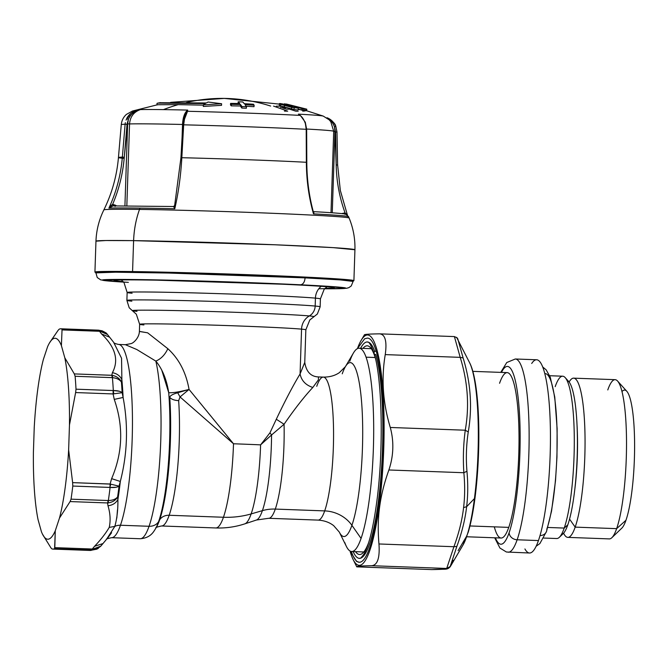 <?xml version="1.0" encoding="UTF-8"?>
<svg xmlns="http://www.w3.org/2000/svg" width="668" height="668" viewBox="0 0 668 668"><rect width="100%" height="100%" fill="white"/><g stroke="black" fill="none" stroke-linecap="round" stroke-linejoin="round"><path stroke-width="1" d="M281.47 103.724L280.986 103.657C278.982 103.356 278.882 103.582 280.677 104.333L291.666 107.331L280.677 104.333C278.882 103.582 278.982 103.356 280.986 103.657L292.951 106.997M291.507 106.721L282.531 103.874M285.353 105.085L284.927 104.642L285.353 105.085M280.986 103.657L280.36 103.598M279.583 103.598L279.324 105.268M280.677 104.333L280.627 105.911L279.875 105.627L280.627 105.911L280.677 104.333M298.229 108.233L298.145 109.752C298.404 110.22 296.225 109.944 291.615 108.926L291.666 107.331L291.615 108.926L289.737 108.475M287.691 107.957L285.002 107.231M282.564 106.529L281.387 106.162M280.827 105.978L291.615 108.926M291.666 107.331L298.204 108.158M298.178 109.828L297.703 109.961M187.691 110.086A93.629 1.82 -178.1 0 0 163.46 109.619A309.393 219.538 -89.2 0 1 178.214 104.642L203.348 105.152L178.214 104.642A309.393 219.538 90.8 0 0 163.46 109.619A93.629 1.82 -178.1 0 0 140.397 109.602L136.08 110.746A97.553 1.895 -178.1 0 0 132.456 111.038A97.553 1.895 1.9 0 1 136.08 110.746L140.397 109.602A93.629 1.82 1.9 0 1 163.46 109.619A93.629 1.82 1.9 0 1 187.691 110.086L187.541 111.272L187.691 110.086C184.66 112.441 182.932 117.234 182.523 124.473A104.417 2.029 -178.1 0 0 129.55 123.939C130.177 116.7 133.792 111.923 140.397 109.602C133.792 111.923 130.177 116.7 129.55 123.939A104.417 2.029 1.9 0 1 182.523 124.473C182.932 117.234 184.66 112.441 187.691 110.086L186.623 111.665L187.691 110.086M156.972 104.943L158.124 104.726L156.972 104.943L157.022 103.348L158.174 103.131L205.301 103.607L203.356 104.859L203.306 106.454L203.356 104.859L221.592 103.74L221.542 105.327L203.306 106.454L221.542 105.327L221.592 103.74L208.09 102.012L206.379 102.972L160.145 102.722M186.355 102.53A309.393 219.538 -89.2 0 1 224.264 98.405A309.393 219.538 90.8 0 0 186.355 102.53M300.5 115.614L298.404 114.144A93.629 1.82 1.9 0 1 323.245 116.09A93.629 1.82 -178.1 0 0 298.404 114.144L299.965 115.389A97.553 1.895 -178.1 0 0 187.541 111.272L186.623 111.665L187.541 111.272A97.553 1.895 1.9 0 1 299.965 115.389C302.17 116.808 303.973 119.572 305.393 123.672L306.203 129.308A108.124 2.104 -178.1 0 0 183.675 124.824L184.46 119.246L187.541 111.272L184.46 119.238L183.525 119.572L184.46 119.238L183.675 124.824L182.932 124.916L183.675 124.824A108.124 2.104 1.9 0 1 306.203 129.308L306.361 162.282A109.853 2.138 -178.1 0 0 181.83 157.715L183.675 124.824L181.83 157.715L181.086 157.815L181.83 157.715A109.853 2.138 1.9 0 1 306.361 162.282C306.47 180.176 308.841 197.369 313.484 213.86A122.094 2.371 1.9 0 1 348.554 216.666A122.094 2.371 -178.1 0 0 313.484 213.86C308.833 197.377 306.462 180.176 306.361 162.282L306.203 129.308L305.393 123.672C303.932 119.497 302.12 116.741 299.965 115.389L298.404 114.144L300.366 115.531M298.204 109.068L303.23 110.262L303.28 108.667L301.151 108.024L305.844 108.993L284.384 103.816L284.368 104.325L284.384 103.816L303.28 108.667L303.23 110.262L301.986 110.228L302.036 108.625L301.986 110.228L298.204 109.068M303.239 110.02L305.785 110.587L305.844 108.993L305.785 110.587L304.55 110.387L304.608 108.792L304.55 110.387L303.239 110.02M238.084 103.306L238.192 101.795L239.728 103.523L230.577 103.398L231.362 104.35L240.48 104.484L241.95 106.563L246.475 106.73L245.031 104.651L254.116 105.185L253.414 104.233L244.296 103.69L242.793 101.962L238.192 101.795L238.084 103.306M230.468 104.909L231.253 105.861L240.363 105.995L241.841 108.074L246.358 108.241L246.475 106.73L246.358 108.241L241.841 108.074L241.95 106.563L241.841 108.074L240.363 105.995L240.48 104.484L240.363 105.995L231.253 105.861L231.362 104.35L231.253 105.861L230.468 104.909L230.577 103.398L230.468 104.909M246.133 106.212L254.007 106.696L254.116 105.185L254.007 106.696L246.133 106.212M326.986 117.994L327.287 118.161C330.66 120.031 333.056 122.945 334.484 126.887L334.96 131.487L333.532 131.412A104.417 2.029 -178.1 0 0 333.708 131.304A104.417 2.029 -178.1 0 0 306.645 129.041A104.417 2.029 1.9 0 1 333.708 131.304L330.794 121.726L329.132 119.781L323.245 116.09L305.794 110.496L306.721 110.771L306.771 109.176L306.721 110.763M334.985 132.189A108.124 2.104 -178.1 0 0 335.561 132.147A108.124 2.104 1.9 0 1 334.985 132.189M270.624 106.045A309.393 219.538 90.8 0 0 230.318 98.605A309.393 219.538 90.8 0 0 224.264 98.405L279.366 104.116M158.124 104.726L178.214 104.642L158.124 104.726M284.459 111.113L287.699 111.164L273.563 106.095M287.048 104.191L306.771 109.176L287.048 104.191M305.986 110.804L306.478 110.746M280.41 107.314L285.378 107.89M282.748 107.982L286.839 109.21L289.469 109.118L295.899 111.205L298.204 111.214M281.253 106.12L276.31 106.212M302.713 111.147L305.026 110.963M298.195 109.335L299.389 109.669M183.216 124.457L182.523 124.473L182.105 136.831L182.807 124.482M174.657 205.493L180.936 157.757L182.781 124.866L183.525 119.572L186.623 111.665M299.965 115.389L300.734 115.848M333.532 131.412L334.96 131.487L332.263 212.791L334.944 131.972M334.96 131.487L336.188 165.004C336.522 181.454 339.478 197.411 345.064 212.883C339.478 197.411 336.522 181.454 336.188 165.004L337.616 165.004L336.989 131.988L337.616 165.004L336.188 165.004L335.561 131.997L336.989 131.988L335.804 126.319L336.989 131.997L335.561 131.997L334.484 126.887L335.795 126.319C335.486 123.847 332.564 120.992 327.044 117.752C330.927 119.246 333.858 122.102 335.795 126.319L334.484 126.887C333.123 123.021 330.718 120.106 327.287 118.161M130.552 113.627L126.027 120.081M125.325 122.67L125.116 124.231A108.124 2.104 -178.1 0 0 121.267 124.657A108.124 2.104 1.9 0 1 125.116 124.231L122.369 157.114A109.853 2.138 -178.1 0 0 118.445 157.548A109.853 2.138 -178.1 0 0 124.181 158.416A109.853 2.138 1.9 0 1 118.445 157.548A109.853 2.138 1.9 0 1 122.369 157.114C120.841 174.966 116.349 191.966 108.909 208.107A122.094 2.371 1.9 0 1 139.979 208.099A122.094 2.371 1.9 0 1 174.791 208.775C178.465 192.593 180.811 175.575 181.83 157.715C180.811 175.575 178.465 192.593 174.791 208.775L174.941 205.001L174.791 208.775A122.094 2.371 -178.1 0 0 139.979 208.099A146.96 104.283 -89.2 0 1 139.512 209.418A146.96 104.283 90.8 0 0 139.979 208.099A122.094 2.371 -178.1 0 0 108.909 208.107L113.084 205.903L112.633 204.366C119.013 189.328 122.895 173.622 124.281 157.239L122.369 157.114L125.116 124.231L127.037 124.348L125.116 124.231M126.937 125.517A108.124 2.104 -178.1 0 0 127.471 125.567A108.124 2.104 1.9 0 1 126.937 125.517M127.621 124.373L124.924 205.777L127.638 123.889L129.55 123.939L126.837 205.777L129.55 123.939L127.638 123.889L128.398 119.338C130.001 115.497 132.565 112.775 136.105 111.155L140.397 109.602M206.379 102.972L208.09 102.012L221.592 103.74L203.356 104.859L205.301 103.607M285.937 103.966L305.844 108.993L302.203 108.124L303.28 108.667L302.036 108.625L285.937 103.966M298.095 106.997L291.173 105.285L298.095 106.997M253.414 104.233L254.116 105.185L245.031 104.651L246.475 106.73L241.95 106.563L240.48 104.484L231.362 104.35L230.577 103.398L239.728 103.523L238.192 101.795L242.793 101.962L244.296 103.69L253.414 104.233M353.906 280.669A129.559 2.522 -178.1 0 0 273.822 275.684A129.559 2.522 -178.1 0 0 132.573 271.559A129.559 2.522 1.9 0 1 280.293 275.959A129.559 2.522 1.9 0 1 353.121 280.919A129.559 2.522 -178.1 0 0 353.906 280.669L354.933 249.757L333.081 247.628L274.849 244.772L133.6 240.639A129.559 2.522 1.9 0 1 274.849 244.772A129.559 2.522 1.9 0 1 354.933 249.757L354.933 249.757C355.217 238.768 353.28 228.197 349.113 218.027A122.695 2.388 -178.1 0 0 272.778 213.309A122.695 2.388 -178.1 0 0 139.512 209.418A122.695 2.388 -178.1 0 0 103.866 209.894C111.982 193.353 116.842 175.901 118.445 157.548L121.267 124.657C121.676 120.566 123.38 117.159 126.377 114.42L132.456 111.038L157.205 104.834M136.105 111.155C132.498 112.842 129.934 115.572 128.398 119.338L126.628 118.653L128.398 119.338L127.087 123.822L124.281 157.239L127.638 123.889M126.628 118.653C128.715 114.587 131.863 111.948 136.08 110.746M313.275 211.631L313.651 213.543M348.111 216.875A122.094 2.371 -178.1 0 0 348.554 216.666L346.091 214.353C346.951 214.077 339.01 212.992 313.242 211.631L313.234 211.464M313.943 212.841L313.375 211.647M347.427 215.113L340.338 190.48L337.624 164.996L340.329 190.48L347.418 215.104M133.6 240.639C134.017 229.667 135.988 219.263 139.512 209.418C135.988 219.263 134.017 229.667 133.6 240.639L105.761 240.53L95.958 241.165A129.559 2.522 1.9 0 1 133.6 240.639L132.573 271.559L133.6 240.639M174.649 205.519L173.53 206.512L174.791 208.775L173.588 206.512L113.001 205.903L112.633 204.366L110.487 205.944M342.099 213.501L345.064 212.883L342.099 213.501M116.407 205.827L112.633 204.366L115.447 205.201L115.088 206.495L115.447 205.201L116.407 205.827M345.064 212.892L345.064 214.403L345.064 212.892L347.16 214.904M124.281 157.239C122.895 173.622 119.013 189.328 112.641 204.366L108.909 208.107C116.357 191.966 120.841 174.966 122.369 157.114L124.281 157.239M132.573 271.559A129.559 2.522 -178.1 0 0 94.931 272.085A129.559 2.522 -178.1 0 0 95.699 272.385A129.559 2.522 1.9 0 1 132.573 271.559M351.577 280.986A128.782 2.505 -178.1 0 0 305.109 277.103A128.782 2.505 -178.1 0 0 160.036 272.076A128.782 2.505 -178.1 0 0 97.236 272.544L97.236 272.544M318.82 288.735L340.939 288.651L345.231 287.866L300.491 284.793A121.826 2.371 1.9 0 1 324.648 288.776L346.592 288.284L348.846 287.657L351.243 285.954L353.105 281.42A128.782 2.505 -178.1 0 0 305.084 277.871L305.109 277.103A128.782 2.505 1.9 0 1 353.13 280.644L353.105 281.42L340.496 279.917L305.084 277.871A128.782 2.505 -178.1 0 0 168.837 273.045A128.782 2.505 -178.1 0 0 95.683 272.878L115.514 272.202L168.837 273.045L305.084 277.871C304.691 282.096 303.155 284.401 300.491 284.793C303.155 284.401 304.691 282.096 305.084 277.871L305.109 277.103A128.782 2.505 1.9 0 0 168.862 272.277A128.782 2.505 1.9 0 0 95.708 272.11L97.244 277.537L100.726 279.892L123.588 282.113A121.826 2.371 1.9 0 1 141.524 279.625A121.826 2.371 1.9 0 1 300.491 284.793L138.602 279.583L102.647 279.925L107.882 280.952L128.365 282.389M293.227 284.727A110.22 2.146 -178.1 0 0 157.331 280.184A110.22 2.146 -178.1 0 0 123.162 281.612A110.22 2.146 1.9 0 1 114.003 280.451A110.22 2.146 1.9 0 1 176.619 280.593A110.22 2.146 1.9 0 1 293.227 284.727A110.22 2.146 1.9 0 1 334.317 287.758A110.22 2.146 1.9 0 1 325.107 288.309A110.22 2.146 -178.1 0 0 293.227 284.727M139.395 331.462L147.645 332.823L167.843 348.704C178.957 358.816 186.03 372.393 189.052 389.419L233.508 443.769A83.149 1.62 1.9 0 1 260.603 444.855L269.947 432.839L276.301 419.253C285.253 400.433 293.177 385.344 300.074 373.971L304.758 362.423L300.074 373.971L301.56 329.14L300.074 373.971C293.177 385.344 285.253 400.433 276.301 419.253L269.947 432.839L260.603 444.855A83.149 1.62 -178.1 0 0 233.508 443.769L189.052 389.419C186.03 372.393 178.957 358.816 167.843 348.704L147.645 332.823L139.403 331.395L139.637 324.281A83.149 1.62 1.9 0 1 209.426 324.999A83.149 1.62 1.9 0 1 301.56 329.14A83.149 1.62 1.9 0 1 305.844 329.792A83.149 1.62 -178.1 0 0 301.56 329.14A15.473 14.663 95.2 0 1 309.334 315.947A15.473 14.663 -84.8 0 0 301.56 329.14A83.149 1.62 -178.1 0 0 209.426 324.999A83.149 1.62 -178.1 0 0 139.637 324.281L136.322 314.21L132.398 310.704A90.881 1.77 1.9 0 1 207.122 311.38A90.881 1.77 1.9 0 1 309.334 315.947A90.881 1.77 1.9 0 1 313.96 316.724A90.881 1.77 -178.1 0 0 309.334 315.947A11.598 10.997 -84.8 0 0 315.171 306.053A11.598 10.997 95.2 0 1 309.334 315.947A90.881 1.77 -178.1 0 0 207.122 311.38A90.881 1.77 -178.1 0 0 132.398 310.704L129.2 307.764L126.887 300.408A96.685 1.879 1.9 0 1 208.032 301.243A96.685 1.879 1.9 0 1 315.171 306.053A96.685 1.879 1.9 0 1 320.147 306.821A96.685 1.879 -178.1 0 0 315.171 306.053L315.43 298.128L315.171 306.053A96.685 1.879 -178.1 0 0 208.032 301.243A96.685 1.879 -178.1 0 0 126.887 300.408L127.145 292.475A96.685 1.879 1.9 0 1 208.299 293.319A96.685 1.879 1.9 0 1 315.43 298.128A96.685 1.879 1.9 0 1 320.406 298.888A96.685 1.879 -178.1 0 0 315.43 298.128A15.473 14.663 95.2 0 1 321.199 286.313A15.473 14.663 -84.8 0 0 315.43 298.128A96.685 1.879 -178.1 0 0 208.299 293.319A96.685 1.879 -178.1 0 0 127.145 292.475A96.685 1.879 -178.1 0 0 132.122 293.244M126.887 300.408A96.685 1.879 -178.1 0 0 131.863 301.168M132.398 310.704A90.881 1.77 -178.1 0 0 137.023 311.355M139.637 324.281A83.149 1.62 -178.1 0 0 143.912 324.94M155.836 361.104L136.781 349.514L125.375 344.696L136.781 349.514L155.836 361.104C161.005 358.916 165.004 354.783 167.843 348.704C165.004 354.783 161.005 358.916 155.836 361.104A96.685 17.017 92.1 0 1 149.056 526.284L120.457 525.24A96.685 17.017 -87.9 0 0 132.431 416.84A96.685 17.017 -87.9 0 0 118.628 344.446A96.685 17.017 92.1 0 1 132.431 416.84A96.685 17.017 92.1 0 1 120.457 525.24L149.056 526.284A96.685 17.017 -87.9 0 0 155.836 361.104C162.357 368.995 166.658 379.524 168.72 392.7C172.67 393.001 179.441 391.907 189.052 389.419C179.441 391.907 172.67 393.001 168.72 392.7A90.881 15.999 92.1 0 1 158.617 521.599A11.598 9.911 -160.8 0 1 149.056 526.284A11.598 9.911 19.2 0 0 158.617 521.599A90.881 15.999 92.1 0 1 155.352 529.014A90.881 15.999 -87.9 0 0 158.617 521.599A90.881 15.999 -87.9 0 0 168.72 392.7L161.739 370.089M233.508 443.769L180.026 396.942L189.052 389.419L177.713 392.767C172.686 394.17 170.031 395.69 169.756 397.318A88.953 15.656 92.1 0 1 159.602 519.955L158.617 521.599L159.602 519.955A88.953 15.656 -87.9 0 0 169.756 397.318C170.031 395.69 172.686 394.17 177.713 392.767L189.052 389.419L180.026 396.942L233.508 443.769A83.149 14.638 92.1 0 1 223.446 517.257A83.149 14.638 -87.9 0 0 233.508 443.769M260.603 444.855A78.131 13.752 92.1 0 1 251.143 513.917A83.149 71.042 -160.8 0 1 223.446 517.257L169.171 515.27A83.149 14.638 -87.9 0 0 178.657 400.633L180.034 396.942L177.713 392.767L180.034 396.942L178.657 400.633C174.373 400.399 171.409 399.297 169.756 397.318A11.598 5.87 176.1 0 0 178.657 400.633A83.149 14.638 92.1 0 1 169.171 515.27L223.446 517.257A83.149 71.042 19.2 0 0 251.143 513.917A78.131 13.752 92.1 0 1 244.839 523.846A78.131 13.752 -87.9 0 0 251.143 513.917A78.131 13.752 -87.9 0 0 260.603 444.855L271.567 434.96L260.603 444.855M269.947 432.839L271.567 434.96L269.947 432.839M284.075 424.255L271.567 434.96A73.881 13.001 92.1 0 1 262.407 510.636L251.143 513.917L262.407 510.636A73.881 13.001 -87.9 0 0 271.567 434.96L284.075 424.255L276.301 419.253L284.075 424.255A71.543 12.592 92.1 0 1 275.291 509.083A38.677 33.041 19.2 0 0 262.407 510.636A38.677 33.041 -160.8 0 1 275.291 509.083A71.543 12.592 -87.9 0 0 284.075 424.255C294.646 408.916 304.232 396.65 312.824 387.457C304.232 396.65 294.646 408.916 284.075 424.255M300.074 373.971C301.468 380.651 305.719 385.152 312.824 387.457L318.402 379.867L318.444 376.927L318.402 379.867L312.824 387.457M155.945 527.912C155.16 527.628 157.013 526.985 161.497 525.975A83.149 14.638 -87.9 0 0 169.171 515.27A83.149 14.638 92.1 0 1 161.497 525.975L215.781 527.962A83.149 14.638 -87.9 0 0 223.446 517.257A83.149 14.638 92.1 0 1 215.781 527.962C225.717 528.313 235.403 526.943 244.839 523.846L256.454 520.021A73.881 13.001 -87.9 0 0 262.407 510.636A73.881 13.001 92.1 0 1 256.454 520.021L268.695 518.293A71.543 12.592 -87.9 0 0 275.291 509.083L324.69 510.895L275.291 509.083A71.543 12.592 92.1 0 1 268.695 518.293L318.093 520.105A71.543 12.592 -87.9 0 0 324.69 510.895A71.543 12.592 92.1 0 1 318.093 520.105C324.339 520.514 329.541 522.384 333.708 525.691L339.302 532.079A87.015 15.314 -87.9 0 0 351.911 525.324A30.937 26.436 19.2 0 0 324.69 510.895A71.543 12.592 -87.9 0 0 333.549 430.676A71.543 12.592 -87.9 0 0 323.337 377.103A71.543 12.592 92.1 0 1 333.549 430.676A71.543 12.592 92.1 0 1 324.69 510.895A30.937 26.436 -160.8 0 1 351.911 525.324A87.015 15.314 92.1 0 1 339.302 532.079L346.341 546.324A101.711 17.902 92.1 0 0 361.071 538.425L351.911 525.324A87.015 15.314 -87.9 0 0 362.357 414.836A87.015 15.314 -87.9 0 0 345.364 366.715A87.015 15.314 92.1 0 1 362.357 414.836A87.015 15.314 92.1 0 1 351.911 525.324L361.071 538.425A101.711 17.902 -87.9 0 0 373.479 445.272A101.711 17.902 -87.9 0 0 366.064 357.18A101.711 17.902 92.1 0 1 373.479 445.272A101.711 17.902 92.1 0 1 361.071 538.425A101.711 17.902 -87.9 0 1 351.694 551.517A101.711 17.902 -87.9 0 1 344.78 542.575M316.741 386.321A71.543 12.592 -87.9 0 1 323.337 377.103L318.444 376.927C310.829 376.618 306.27 371.784 304.758 362.423L305.844 329.792L309.81 319.964L317.35 314.01L320.147 306.821L320.406 298.888L324.164 289.311L327.011 286.747M117.902 499.48L117.593 496.942L117.902 499.48A102.488 18.036 -87.9 0 0 120.315 481.469A102.488 18.036 92.1 0 1 117.902 499.48C115.89 503.138 112.583 505.225 107.991 505.76C110.27 513.291 110.696 520.506 109.251 527.394C105.644 533.507 100.743 539.802 94.547 546.299L102.905 543.585L94.547 546.299C100.743 539.802 105.644 533.507 109.251 527.394L114.829 526.384L109.251 527.394C110.696 520.506 110.27 513.291 107.991 505.76C112.583 505.225 115.89 503.138 117.902 499.48C118.044 509.626 117.025 518.593 114.829 526.384A11.598 9.911 -160.8 0 1 120.457 525.24A11.598 9.911 19.2 0 0 114.829 526.384L106.513 539.335C105.753 539.126 107.431 538.575 111.548 537.69A96.685 17.017 -87.9 0 0 120.457 525.24A96.685 17.017 92.1 0 1 111.548 537.69L140.138 538.734A96.685 17.017 -87.9 0 0 149.056 526.284A96.685 17.017 92.1 0 1 140.138 538.734C150.801 538.032 153.782 531.327 155.352 529.014L156.412 527.219A88.953 15.656 -87.9 0 0 159.602 519.955A11.598 9.911 -160.8 0 1 169.171 515.27A11.598 9.911 19.2 0 0 159.602 519.955A88.953 15.656 92.1 0 1 156.412 527.219M116.817 518.051L117.459 509.96M92.284 549.046L92.293 549.012A7.732 1.361 92.1 0 1 91.675 550.081L54.609 548.72L54.809 547.643L92.944 549.088L100.793 546.157L92.944 549.088L92.293 549.012L94.547 546.299L92.293 549.012L54.809 547.643L55.269 530.784L59.485 518.059L70.09 501.568L107.573 502.946L107.991 505.76L107.573 502.946L108.266 502.879C112.616 502.219 115.723 500.232 117.593 496.942A104.417 18.378 -87.9 0 0 119.046 486.154L120.315 481.469L111.623 478.647C122.753 452.595 123.63 426.176 114.253 399.389L123.104 397.46C128.406 425.558 127.479 453.564 120.315 481.469C127.479 453.564 128.406 425.566 123.104 397.46A102.488 18.036 -87.9 0 0 121.868 379.725L121.559 358.257L113.643 342.325M108.041 537.548L111.598 532.73M123.104 397.46L122.144 392.7A104.417 18.378 -87.9 0 0 121.409 382.079L121.868 379.725A102.488 18.036 92.1 0 1 123.104 397.46L114.253 399.389L113.101 393.936L122.144 392.7L123.104 397.46M121.868 379.716C120.106 375.867 116.95 373.529 112.399 372.694C119.046 360.161 115.439 347.251 101.586 333.975L109.535 337.173L101.586 333.975L99.515 331.286L100.175 331.261L107.548 334.568L113.735 342.433L121.559 358.257L121.868 379.725L121.409 382.079C119.764 378.581 116.791 376.351 112.5 375.391L111.806 375.282L112.399 372.694C116.95 373.529 120.106 375.867 121.868 379.725M323.337 377.103C329.6 377.153 334.918 375.675 339.311 372.677L345.364 366.715L353.422 353.03A101.711 17.902 92.1 0 1 366.064 357.18L375.149 357.514L366.064 357.18A101.711 17.902 -87.9 0 0 359.15 348.237A101.711 17.902 -87.9 0 0 349.765 361.33M345.364 366.715A87.015 15.314 -87.9 0 0 342.241 373.821M110.111 484.091L72.628 482.63L68.637 449.848L69.464 424.973L75.618 392.559L113.101 393.936L114.253 399.389C123.63 426.176 122.753 452.595 111.623 478.647L110.111 484.008L119.046 486.154L110.111 484.008L111.623 478.647L120.315 481.469L119.046 486.154A104.417 18.378 92.1 0 1 117.593 496.942C115.756 499.205 112.675 500.399 108.341 500.524A110.22 19.397 -87.9 0 0 110.095 487.44L116.032 487.273M111.815 375.316L74.323 373.913L64.804 357.797L61.406 345.648L62.032 329.909L99.515 331.286L101.586 333.975C115.439 347.251 119.046 360.161 112.399 372.694L111.806 375.282L112.5 375.391C116.791 376.351 119.764 378.581 121.409 382.079A104.417 18.378 92.1 0 1 122.144 392.7L113.777 393.828L113.309 390.538A110.22 19.397 -87.9 0 0 112.416 377.654C116.725 378.088 119.722 379.566 121.409 382.079C119.722 379.566 116.725 378.088 112.416 377.654L112.174 377.579M119.238 391.223L113.309 390.538C117.593 390.555 120.541 391.273 122.144 392.7M107.573 334.601L99.19 330.318A110.22 19.397 -87.9 0 0 98.263 330.159A110.22 19.397 92.1 0 1 99.19 330.318L102.037 330.794L106.596 333.557M49.457 342.993A100.551 17.702 -87.9 0 0 47.595 346.692L43.378 359.409L47.595 346.692A100.551 17.702 92.1 0 1 61.406 345.648A100.551 17.702 -87.9 0 0 49.457 342.993L58.2 330.201L49.841 342.358M34.227 427.62L33.4 452.495L34.227 427.62A100.551 17.702 92.1 0 1 43.378 359.409A100.551 17.702 -87.9 0 0 34.227 427.62M38.059 519.671L41.458 531.82L38.059 519.671A100.551 17.702 92.1 0 1 33.4 452.495A100.551 17.702 -87.9 0 0 38.059 519.671M42.643 534.458L50.977 547.927L42.451 534.074A100.551 17.702 -87.9 0 0 55.269 530.784A100.551 17.702 92.1 0 1 41.458 531.82A100.551 17.702 -87.9 0 0 42.451 534.074M89.253 550.29A110.22 19.397 -87.9 0 0 90.188 550.449A110.22 19.397 -87.9 0 0 91.9 550.09L91.9 550.09A110.22 19.397 92.1 0 1 90.188 550.449L96.751 549.179L98.279 548.361L91.9 550.09L92.944 549.088M110.779 484.166L109.869 487.348M119.046 486.154C117.351 487.314 114.37 487.74 110.095 487.44A110.22 19.397 92.1 0 1 108.341 500.524C112.675 500.399 115.756 499.205 117.593 496.942C115.723 500.232 112.616 502.219 108.266 502.879L108.341 500.524L108.266 502.879L107.598 502.87M113.084 390.646L113.777 393.828L113.109 393.794M99.19 330.318L61.899 328.957A110.22 19.397 -87.9 0 0 60.963 328.79A110.22 19.397 -87.9 0 0 59.243 329.157L58.2 330.201L59.243 329.157A110.22 19.397 92.1 0 1 61.899 328.957L62.032 329.909L61.899 328.957L99.19 330.318L100.175 331.261L62.032 329.909L61.406 345.648L64.804 357.797L74.323 373.913L75.117 376.276A110.22 19.397 92.1 0 1 76.01 389.185L75.618 392.559L76.01 389.185L113.076 390.546A7.732 1.361 92.1 0 1 113.101 393.936L75.618 392.559L69.464 424.973L68.637 449.848L72.628 482.63L110.111 484.008A7.732 1.361 92.1 0 1 109.861 487.415L72.795 486.053L72.628 482.63L72.795 486.053A110.22 19.397 92.1 0 1 71.042 499.171L70.09 501.568L59.485 518.059A100.551 17.702 -87.9 0 0 68.637 449.848A100.551 17.702 92.1 0 1 59.485 518.059L55.269 530.784L54.609 548.72A110.22 19.397 92.1 0 1 51.954 548.921L50.977 547.927L51.954 548.921A110.22 19.397 -87.9 0 0 52.889 549.079A110.22 19.397 -87.9 0 0 54.609 548.72L91.675 550.081M64.804 357.797A100.551 17.702 92.1 0 1 69.464 424.973A100.551 17.702 -87.9 0 0 64.804 357.797M112.5 375.391L112.416 377.654L112.5 375.391M76.01 389.185A110.22 19.397 -87.9 0 0 75.117 376.276L112.416 377.654A110.22 19.397 92.1 0 1 113.309 390.538L76.01 389.185M98.964 330.309A7.732 1.361 92.1 0 1 99.515 331.286L99.499 331.219M75.117 376.276L74.323 373.913L111.806 375.282A7.732 1.361 92.1 0 1 112.182 377.629L75.117 376.276M108.082 500.641L108.107 500.524A7.732 1.361 92.1 0 1 107.573 502.946L70.09 501.568L71.042 499.171L108.107 500.524L71.042 499.171A110.22 19.397 -87.9 0 0 72.795 486.053L110.095 487.44M472.794 371.358L507.196 372.619A82.765 14.571 92.1 0 1 519.011 434.592A82.765 14.571 92.1 0 1 508.757 527.378L469.946 525.958L508.757 527.378A82.765 14.571 92.1 0 1 501.134 538.032L466.732 536.771M509.108 532.763A88.953 15.656 92.1 0 1 495.397 537.823A88.953 15.656 -87.9 0 0 509.108 532.763A7.732 6.605 19.2 0 0 517.141 539.777A96.685 17.017 92.1 0 1 508.231 552.227A96.685 17.017 -87.9 0 0 517.141 539.777A7.732 6.605 -160.8 0 1 509.108 532.763A88.953 15.656 -87.9 0 0 519.679 417.383A88.953 15.656 -87.9 0 0 501.459 372.41A88.953 15.656 92.1 0 1 519.679 417.383A88.953 15.656 92.1 0 1 509.108 532.763M494.303 526.852A82.765 14.571 -87.9 0 0 508.757 527.378A82.765 14.571 -87.9 0 0 518.301 414.719A82.765 14.571 -87.9 0 0 499.564 383.282M500.741 372.385L506.761 362.524L515.312 358.992L536.621 359.768A96.685 17.017 92.1 0 1 550.424 432.163A96.685 17.017 92.1 0 1 538.45 540.562L517.141 539.777A96.685 17.017 -87.9 0 0 529.114 431.386A96.685 17.017 -87.9 0 0 515.312 358.992A96.685 17.017 92.1 0 1 529.114 431.386A96.685 17.017 92.1 0 1 517.141 539.777L538.45 540.562A96.685 17.017 92.1 0 1 529.532 553.012L506.394 552.002L499.94 548.044L494.679 537.798M524.914 548.962A96.685 17.017 -87.9 0 0 538.45 540.562A96.685 17.017 -87.9 0 0 550.115 419.17A96.685 17.017 -87.9 0 0 531.711 363.467M536.137 546.265L539.878 543.568L546.524 531.377A7.732 6.605 -160.8 0 1 540.02 535.569A7.732 6.605 19.2 0 0 546.524 531.377A7.732 6.605 19.2 0 0 546.825 529.106A83.149 14.638 -87.9 0 0 557.112 434.676A83.149 14.638 -87.9 0 0 544.812 373.654M549.672 375.725L562.681 376.201A81.212 14.295 92.1 0 1 574.28 437.014A81.212 14.295 92.1 0 1 564.218 528.071L547.777 527.461L564.218 528.071A81.212 14.295 92.1 0 1 556.736 538.525L543.719 538.049M561.27 534.751A77.346 13.611 -87.9 0 0 567.808 524.839A77.346 13.611 -87.9 0 0 577.403 439.753A77.346 13.611 -87.9 0 0 566.932 380.301A77.346 13.611 92.1 0 1 568.735 381.545A77.346 13.611 92.1 0 1 577.403 444.921A77.346 13.611 92.1 0 1 567.808 524.839A77.346 13.611 92.1 0 1 563.157 533.64L559.333 537.314A81.212 14.295 -87.9 0 0 564.218 528.071L567.808 524.839L564.218 528.071A81.212 14.295 -87.9 0 0 574.288 444.153A81.212 14.295 -87.9 0 0 565.186 377.604A81.212 14.295 -87.9 0 0 555.191 386.663M577.035 425.115A69.614 12.249 92.1 0 1 577.152 427.336L577.152 427.336A69.614 12.249 -87.9 0 0 577.035 425.115M577.202 429.424L577.244 429.424A69.614 12.249 92.1 0 1 577.461 436.363L577.461 436.363A69.614 12.249 -87.9 0 0 577.244 429.424L577.152 427.336L577.202 429.424M577.394 438.567L577.503 438.567A69.614 12.249 92.1 0 1 577.536 445.815L577.536 445.815A69.614 12.249 -87.9 0 0 577.503 438.567L577.461 436.363L577.394 438.567M577.369 448.078L577.519 448.086A69.614 12.249 92.1 0 1 577.361 455.484L577.361 455.484A69.614 12.249 -87.9 0 0 577.519 448.086L577.536 445.815L577.369 448.078M577.127 457.78L577.286 457.789A69.614 12.249 92.1 0 1 576.993 464.444L576.993 464.444A69.614 12.249 -87.9 0 0 577.286 457.789L577.361 455.484L577.127 457.78M576.709 466.715L576.86 466.723A69.614 12.249 92.1 0 1 576.359 474.021L576.359 474.021A69.614 12.249 -87.9 0 0 576.86 466.723L576.993 464.444L576.709 466.715M576.066 476.242L576.183 476.251A69.614 12.249 92.1 0 1 575.515 483.29L575.515 483.29A69.614 12.249 -87.9 0 0 576.183 476.251L576.359 474.021L576.066 476.242M575.223 485.411L575.282 485.411A69.614 12.249 92.1 0 1 574.622 490.796A69.614 12.249 -87.9 0 0 575.282 485.411L575.515 483.29L575.223 485.411M573.662 378.155L615.128 379.674A79.667 14.02 92.1 0 1 626.5 439.327A79.667 14.02 92.1 0 1 616.639 528.647L575.173 527.127A79.667 14.02 -87.9 0 0 585.034 437.807A79.667 14.02 -87.9 0 0 573.662 378.155A79.667 14.02 -87.9 0 0 569.119 382.012L569.178 381.912A79.667 14.02 92.1 0 1 584.742 425.967A79.667 14.02 92.1 0 1 575.173 527.127A79.667 14.02 92.1 0 1 563.633 533.315L563.575 533.206A79.667 14.02 -87.9 0 0 567.825 537.381A79.667 14.02 -87.9 0 0 575.173 527.127L569.553 519.094L575.173 527.127L616.639 528.647A79.667 14.02 92.1 0 1 609.291 538.901L567.825 537.381M577.377 447.401L577.519 448.086L577.377 447.401M577.16 456.895L577.286 457.789L577.16 456.895M576.76 465.771L576.86 466.723L576.76 465.771M576.125 475.449L576.183 476.251L576.125 475.449M611.846 537.715A79.667 14.02 -87.9 0 0 616.639 528.647L625.966 520.255A69.614 12.249 92.1 0 1 621.783 528.179L611.846 537.715M617.583 381.052L626.801 391.289A69.614 12.249 92.1 0 1 634.6 448.328A69.614 12.249 92.1 0 1 625.966 520.255L616.639 528.647A79.667 14.02 -87.9 0 0 626.517 446.324A79.667 14.02 -87.9 0 0 617.583 381.052A79.667 14.02 -87.9 0 0 607.78 389.937M625.966 520.255A69.614 12.249 -87.9 0 0 634.441 435.127A69.614 12.249 -87.9 0 0 621.991 391.573M357.347 348.671L364.678 338.743L367.509 338.091A112.157 19.739 92.1 0 1 376.159 351.101A1.937 1.687 163.4 0 0 375.717 354.516A108.283 19.063 92.1 0 1 379.224 494.462A108.283 19.063 92.1 0 1 353.138 551.576A108.283 19.063 -87.9 0 0 359.434 558.381C360.319 557.496 359.159 560.644 363.943 554.056C368.978 545.138 373.22 527.929 376.685 502.42C383.716 451.343 382.38 379.19 374.08 353.364A1.937 1.687 -16.6 0 1 376.159 351.101A112.157 19.739 92.1 0 1 381.578 477.528A112.157 19.739 92.1 0 1 359.292 562.247L356.562 561.421L349.932 550.95M374.08 353.364C368.486 338.342 367.767 343.085 367.851 342.049L367.367 341.958A108.283 19.063 -87.9 0 0 360.586 348.287A108.283 19.063 92.1 0 1 374.748 351.552M375.274 357.939A104.417 18.378 -87.9 0 0 362.966 348.37A104.417 18.378 92.1 0 1 370.448 347.619A104.417 18.378 92.1 0 1 375.274 357.939A104.417 18.378 92.1 0 1 375.391 358.34A104.417 18.378 -87.9 0 0 375.274 357.939M355.518 551.659A104.417 18.378 -87.9 0 0 368.636 542.633A104.417 18.378 92.1 0 1 362.916 552.954A104.417 18.378 92.1 0 1 355.518 551.659M432.104 569.587L431.92 569.595C445.948 568.677 446.742 570.447 450.232 566.723L462.974 545.08A95.908 16.884 -87.9 0 0 474.43 498.579A9.285 4.225 7.3 0 0 475.082 497.309A9.285 4.225 -172.7 0 1 474.43 498.579A95.908 16.884 -87.9 0 0 469.654 362.808A95.908 16.884 92.1 0 1 474.43 498.579A95.908 16.884 92.1 0 1 462.974 545.08L468.26 532.129C471.007 522.894 473.278 511.287 475.082 497.309C481.386 448.186 479.9 382.622 469.654 362.808L456.611 337.373L457.755 338.76L463.108 357.939L457.755 338.76M450.199 566.514L456.854 546.432C461.947 532.446 465.204 519.203 466.623 506.711L474.43 498.579L466.623 506.711C467.984 495.689 468.093 483.866 466.949 471.249C465.863 457.964 466.297 444.88 468.251 431.979C472.476 407.438 470.765 382.756 463.108 357.939L460.202 357.355L454.407 336.589L460.202 357.355L463.108 357.939C470.765 382.756 472.476 407.438 468.251 431.979L465.262 430.217C469.495 406.152 467.809 381.862 460.202 357.355L385.244 354.608C387.123 341.173 385.185 334.25 379.441 333.841C368.719 334.008 363.726 334.384 364.461 334.969C363.726 334.384 368.719 334.008 379.441 333.841L380.05 333.866L379.441 333.841C385.185 334.25 387.123 341.173 385.244 354.608L460.202 357.355C467.809 381.862 469.495 406.152 465.262 430.217L468.251 431.979C466.297 444.88 465.863 457.964 466.949 471.249L463.851 472.727C462.924 458.357 463.392 444.187 465.262 430.217L390.296 427.47C382.881 402.971 381.194 378.689 385.244 354.608C381.194 378.689 382.881 402.971 390.296 427.47L465.262 430.217C463.392 444.187 462.924 458.357 463.851 472.727L466.949 471.249C468.093 483.866 467.984 495.689 466.623 506.711C465.204 519.203 461.947 532.446 456.854 546.432L453.923 546.716C458.974 532.897 462.198 519.846 463.584 507.571L466.623 506.711L463.584 507.571C464.92 496.741 465.011 485.127 463.851 472.727C465.011 485.127 464.92 496.741 463.584 507.571C462.198 519.846 458.974 532.897 453.923 546.716L456.854 546.432L450.199 566.514L446.708 568.46L453.923 546.716L378.956 543.969C377.737 529.941 378.088 516.765 379.992 504.432C381.57 493.594 384.534 482.104 388.885 469.98L463.851 472.727L388.885 469.98C393.619 455.818 394.095 441.648 390.296 427.47C394.095 441.648 393.619 455.818 388.885 469.98C384.534 482.104 381.57 493.594 379.992 504.432L379.424 504.039A115.247 20.282 -87.9 0 0 381.595 376.301A115.247 20.282 -87.9 0 0 361.129 340.429A115.247 20.282 -87.9 0 0 357.722 347.819A115.247 20.282 92.1 0 1 380.702 369.154A115.247 20.282 92.1 0 1 379.424 504.039L379.992 504.432C378.088 516.765 377.737 529.941 378.956 543.969L453.923 546.716L446.708 568.46L450.199 566.514M455.442 557.83L462.657 545.589L455.442 557.83M458.106 550.649L466.256 536.813L458.106 550.649M356.779 566.848L431.728 569.587C442.642 569.428 447.635 569.053 446.708 568.46L371.75 565.712C377.529 565.095 379.933 557.847 378.956 543.969C379.933 557.847 377.529 565.095 371.75 565.712L446.708 568.46C447.635 569.053 442.642 569.428 431.728 569.587L431.829 569.595M452.787 561.237L453.347 560.302M452.061 563.249L453.246 561.254M457.096 337.808L454.399 336.58L379.441 333.841M356.77 566.84C356.036 566.255 361.029 565.88 371.75 565.712C361.029 565.88 356.036 566.255 356.77 566.84L431.728 569.587L356.77 566.84L353.105 559.45A115.247 20.282 -87.9 0 0 379.424 504.039A115.247 20.282 92.1 0 1 350.249 551.835A115.247 20.282 -87.9 0 0 353.105 559.45M351.351 551.492A112.157 19.739 -87.9 0 0 379.282 500.357A112.157 19.739 -87.9 0 0 376.159 351.101M284.409 106.262L284.459 104.684M294.129 108.642L294.179 107.055M224.264 98.405L170.657 102.346M300.491 115.614L305.284 122.211L306.654 129.367L306.804 162.341C306.904 179.341 309.042 195.732 313.242 211.497L313.242 211.489M331.011 212.7L333.708 131.304M160.395 102.613L157.264 103.239M349.113 218.027L348.554 216.666M94.931 272.085L95.958 241.165C96.392 230.184 99.031 219.764 103.866 209.894M127.145 292.475L124.031 282.664L121.359 279.925M139.395 331.395C139.253 337.724 133.383 343.327 130.853 343.644L125.384 344.696L118.628 344.446C115.455 343.769 113.827 343.093 113.735 342.433M100.768 546.182L106.513 539.335M107.548 334.559C105.728 333.457 109.402 334.417 102.037 330.794L98.263 330.159L60.963 328.79M363.826 551.968L351.694 551.517M371.274 348.679L359.15 348.237M100.751 546.215L96.643 549.221M52.889 549.079L90.188 550.449M546.524 531.377L551.559 511.062L555.517 480.626L556.962 457.062L557.12 428.589L554.757 397.017L550.265 377.211L546.165 369.847L542.708 366.974M568.735 381.545L565.186 377.604M361.129 340.429L364.436 334.827"/></g></svg>
